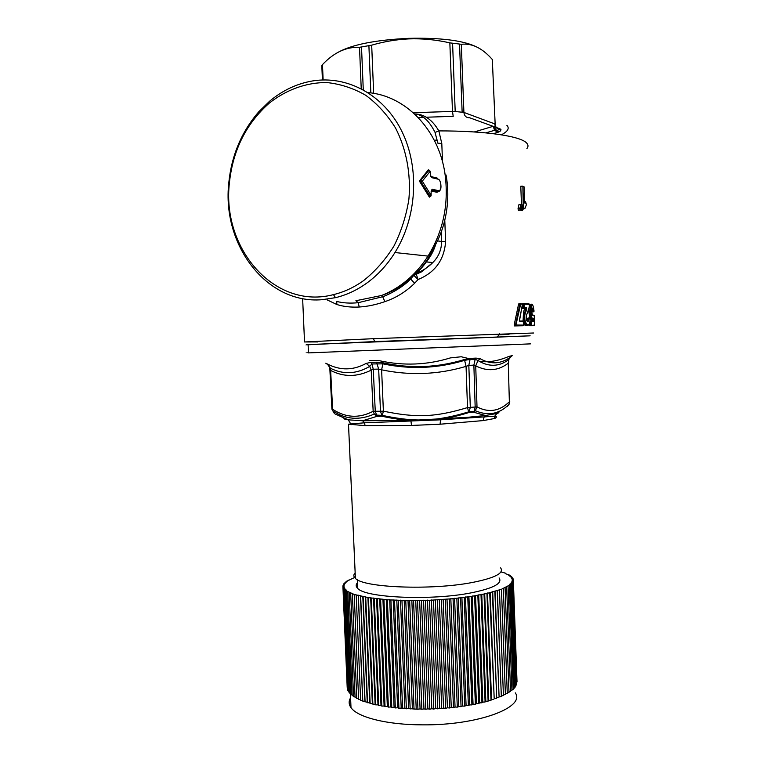 <?xml version="1.0" encoding="UTF-8"?>
<svg xmlns="http://www.w3.org/2000/svg" width="763" height="763" viewBox="0 0 763 763"><rect width="100%" height="100%" fill="white"/><g stroke="black" fill="none" stroke-linecap="round" stroke-linejoin="round"><path stroke-width="1.14" d="M499.078 577.934C502.807 583.333 493.489 588.311 471.124 592.861C431.171 600.843 364.952 597.83 357.647 588.34C355.768 586.528 355.692 584.668 357.408 582.76M500.623 567.882C504.353 573.166 494.786 578.058 471.916 582.56C430.961 590.476 363.026 587.653 355.405 578.364C353.422 576.561 353.336 574.701 355.157 572.794M355.405 578.364L348.5 424.161L365.124 425.668L411.495 425.449L440.07 424.218L440.613 419.145C449.169 417.952 458.573 415.759 468.825 412.564L467.509 407.595L476.999 406.87C488.692 413.012 499.479 411.314 509.36 401.777L509.77 401.624M508.673 362.311L508.272 363.169C498.296 370.847 487.452 371.743 475.731 365.849L473.871 365.124L468.825 365.391L470.065 359.421L464.629 360.336L466.059 366.364L468.825 365.391L470.313 407.432L468.825 412.564L473.518 412.192L485.459 415.501L484.124 416.941L483.198 420.594L494.31 418.544L494.701 416.207L496.961 413.479C499.164 412.802 499.498 412.211 497.972 411.686M351.218 424.686L348.252 419.831L362.654 420.756L364.418 422.807L365.124 425.668M411.495 425.449L410.875 420.423L467.614 417.313L485.459 415.501L496.961 413.479M382.091 416.264L383.388 411.162C416.197 418.048 435.539 417.189 467.509 407.595L466.059 366.364C438.258 374.614 410.113 375.768 381.614 369.826L378.667 369.082L380.479 411.247L383.388 411.162L381.614 369.826L383.102 362.816L376.512 362.206L378.667 369.082L373.25 369.244L371.2 370.141L369.693 366.402L366.24 363.369L370.856 362.396L371.962 363.961L373.25 369.244L375.262 411.305L377.036 416.312L374.309 414.013L373.164 411.276L380.479 411.247L382.091 416.264C392.64 418.572 402.235 419.965 410.875 420.423L362.654 420.756L377.036 416.312L382.091 416.264M507.109 406.612L509.131 404.199L509.36 401.777L508.272 363.169L508.683 359.669L510.685 356.95M343.951 418.42C343.827 418.963 345.257 419.431 348.252 419.831L334.995 413.928L332.697 410.742C345.477 419.545 359.354 420.642 374.309 414.013L376.149 415.072L382.339 415.396C415.587 422.416 436.36 421.548 468.701 411.867L474.243 411.257L473.518 412.192L475.339 410.761L476.999 406.87L475.731 365.849L477.962 360.537L480.185 358.724L476.083 358.114L475.206 359.249L473.871 365.124L475.168 407.07L474.243 411.257L475.339 410.761C488.31 416.197 499.574 414.013 509.131 404.199L509.77 401.939M329.883 369.626L331.915 409.149L332.697 410.742L330.637 370.436L329.883 369.626C329.645 366.774 328.271 364.638 325.772 363.217L327.432 364.027C340.384 370.684 353.317 370.465 366.24 363.369M508.673 361.843L508.683 359.669C498.964 366.841 488.73 367.127 477.962 360.537L475.206 359.249L470.065 359.421L470.819 358.362L464.514 359.497L464.629 360.336C437.733 368.472 410.475 369.645 382.854 363.856L371.962 363.961L369.693 366.402C356.474 374.099 343.407 374.728 330.484 368.281L330.017 369.759L332.039 409.197L332.63 409.254C345.734 417.866 359.239 418.544 373.164 411.276L371.2 370.141C357.218 377.113 343.693 377.218 330.637 370.436L330.484 368.281L327.432 364.027M464.514 359.497C437.695 367.718 410.561 368.825 383.102 362.816M308.109 344.771L374.681 341.576L530.151 335.825L308.099 344.571C304.904 344.762 304.914 344.828 308.099 344.752M530.447 343.875L308.452 352.897C305.267 352.983 305.257 352.935 308.452 352.764M369.836 360.47L379.726 360.775C403.617 366.002 427.185 365.048 450.408 357.895L461.243 356.76L468.759 358.572M480.185 358.724C490.943 364.819 501.301 364.094 511.277 356.55L512.221 355.634L508.959 356.407C497.819 361.099 487.881 362.702 479.145 361.204M317.751 341.938L304.523 341.967L373.422 338.677L533.614 333.002M327.098 299.878L336.864 304.513C343.531 306.621 350.999 307.451 359.249 307.012C367.547 306.497 376.092 304.704 384.886 301.633C395.892 297.942 405.802 291.828 414.624 283.283L418.105 279.496L415.949 273.412C422.444 270.999 428.062 267.384 432.812 262.558L432.812 262.548C438.591 256.788 441.529 249.759 441.624 241.451L445.611 241.566C444.219 259.925 435.044 272.572 418.105 279.496L413.832 275.395L410.599 278.953L414.624 283.283M410.236 278.438C401.395 286.402 391.8 292.086 381.443 295.519L355.892 300.736L358.209 302.701C350.341 303.493 343.178 303.073 336.731 301.452L336.864 304.513M321.814 299.725C266.592 304.256 221.728 244.971 228.805 182.738C231.59 155.347 241.594 131.675 258.819 111.732L269.511 101.298C282.415 90.454 296.74 83.672 312.468 80.964C347.308 75.146 383.865 94.822 401.882 131.398C419.908 167.936 416.903 217.445 394.957 252.534C387.089 265.066 377.599 275.319 366.507 283.302C356.731 290.255 346.402 295.043 335.51 297.665L321.814 299.725M522.464 304.389L519.489 319.916L520.118 321.643L519.574 321.061L522.741 321.023L523.304 321.604L520.118 321.643M520.175 303.55L522.512 304.151L520.662 304.122L515.74 325.877L522.913 325.734L523.437 325.105L515.492 325.019L515.74 325.877L514.491 325.935L522.913 325.734M529.284 323.817L529.532 325.715L534.529 325.305L534.224 315.453L532.307 314.823L531.754 311.495C532.145 307.06 532.698 306.945 533.404 311.142L532.851 311.752L532.612 311.237L534.062 311.199C532.822 302.539 531.735 302.625 530.8 311.447L530.81 311.733C531.134 316.016 531.84 318.381 532.908 318.82L532.355 319.439L530.972 317.503L530.018 311.752L530.81 311.733M531.792 321.042L531.668 319.516L533.442 318.839L533.547 321.633L532.946 321.07L533.747 320.46M520.919 204.598L519.689 208.7L520.042 210.073C520.824 210.607 521.177 210.016 521.119 208.309L520.862 204.637L519.975 208.69C520.633 210.683 521.015 210.559 521.11 208.309L521.1 208.261M524.686 202.834L525.039 203.359L525.631 201.88L526.413 204.665L524.963 208.347L523.676 208.041L522.884 186.515L524.105 186.868L524.696 202.863L524.133 186.887L522.655 186.172M431.4 190.521L432.135 189.234L431.152 191.246L431.105 195.643L430.122 196.596L430.79 196.282M419.936 181.937L420.823 181.899L430.122 196.596L429.388 197.15L419.908 181.899L419.869 180.411L422.292 181.174L431 195.118L430.284 196.501L420.966 181.861L422.292 181.174L430.074 171.408L430.523 175.223L431.686 177.645L430.809 176.52M429.779 170.616L429.083 170.13L430.074 171.408L429.779 170.616M430.847 176.53L437.189 178.065L438.124 179.2C441.434 179.686 441.901 191.608 438.572 190.664L432.135 189.234M431.114 195.423L431.152 191.246M439.507 191.055L437.733 191.98L431.381 190.588M269.129 103.253C286.154 89.767 306.163 82.442 326.717 82.538C340.384 83.959 353.383 88.203 365.725 95.28C377.37 103.892 387.299 114.793 395.52 127.974C406.336 149.023 411.038 173.897 408.911 199.076C406.288 215.719 401.309 231.361 393.975 246.001C385.468 259.678 375.339 271.208 363.598 280.603C354.089 287.393 344.037 292.067 333.441 294.632C275.023 310.093 221.518 249.005 229.425 182.653C232.925 150.111 246.163 123.644 269.129 103.253M429.388 197.15L429.989 196.692M419.908 181.899L420.957 181.871L420.766 180.373L429.083 170.13L428.32 169.825L419.869 180.411M438.754 191.437L436.97 192.295L431.305 191.055M435.883 243.788C434.042 250.245 430.866 256.292 426.355 261.919L426.345 261.928C422.626 267.04 419.154 270.865 415.949 273.412L415.949 273.412M434.853 245.648C429.283 258.256 422.225 268.032 413.68 274.976M524.849 208.661L526.298 204.97M524.763 208.728L523.399 208.461L523.676 208.041L522.779 208.652M521.472 204.789L520.795 186.229L522.884 186.515L523.237 208.041L522.703 208.204M524.715 202.853L525.039 203.359M524.658 201.422L525.631 201.88L525.24 201.585L524.715 202.901M522.588 204.904L521.453 209.005L521.787 210.388C522.455 211.093 522.779 210.502 522.769 208.623L522.512 204.942L521.692 209.005C522.321 211.046 522.684 210.922 522.769 208.623L522.75 205.581M521.081 210.502L522.569 210.435M526.584 320.326L526.88 318.553L530.047 318.6L529.427 318.009L530.018 318.572C530.409 331.276 522.111 321.929 525.44 312.782L526.699 309.52L525.974 309.11L524.715 312.372L525.44 312.782M528.568 324.733C527.51 326.259 526.384 325.906 525.182 323.693C523.676 319.955 523.523 316.178 524.715 312.372L523.485 312.439L524.61 308.414L526.356 307.718L526.699 309.52M522.569 304.246L523.418 304.208L523.542 307.708L522.388 308.223L524.315 307.68L523.542 307.708L523.79 308.309L525.945 308.462L525.974 309.11L524.753 309.177M526.356 307.718L524.315 307.68L524.191 304.179L529.503 304.351L529.036 308.061L526.499 315.319C524.906 319.754 528.778 324.752 528.864 318.562L528.273 317.99L526.88 320.946M520.108 303.55L520.662 304.122L520.108 303.55L518.621 303.96L519.918 303.893L515.492 325.019L514.138 325.076L514.491 325.935M529.331 325.114L530.743 325.658L534.567 325.076L530.6 325.505M529.932 321.051L531.162 321.585L531.286 325.038L530.495 325.067L530.371 321.614L529.856 321.633M531.668 319.516L532.889 319.459L532.955 320.489L531.83 320.536M528.893 308.729L528.854 311.819L530.008 311.476C530.161 305.486 530.981 303.178 532.46 304.542M532.078 308.653L532.612 311.237L531.763 311.285M519.975 208.69L518.02 208.843L518.993 204.455L520.862 204.637M518.02 208.843L518.42 210.35L520.91 210.073M430.609 175.814L430.523 175.223M509.026 334.337L498.821 334.823M446.04 174.946C451.467 204.179 443.99 235.977 428.024 256.101C415.721 275.014 400.194 288.156 381.443 295.519L382.692 296.721L384.886 301.633M522.76 208.585L524.896 208.595L522.855 209.224M520.795 186.229L522.588 186.162M526.995 325.267C526.003 326.202 524.992 325.696 523.943 323.75L523.389 322.368M523.056 321.118L523.485 312.439M522.569 308.376L524.61 308.414M522.293 307.775L522.226 306.173M522.312 303.712L524.191 304.179L523.618 303.607M526.88 318.553L528.273 317.99M514.138 325.076L518.621 303.96M532.66 319.335L532.641 318.715M528.854 311.819L529.799 317.561L531.143 319.497M532.231 309.349L532.135 308.5M531.105 304.437L529.503 305.4M533.499 311.809L531.782 311.829L533.499 311.809L534.052 310.942M518.42 210.35L519.441 210.178M415.597 114.908L416.665 115.776M441.796 143.511L438.839 130.902L435.072 132.438L437.79 143.129L441.796 143.511L442.473 160.907M414.567 113.925C424.228 114.068 432.316 119.724 438.839 130.902C485.907 130.797 521.024 136.205 526.756 143.158C528.349 144.903 528.397 146.696 526.928 148.518M414.509 113.878C422.301 114.45 429.149 120.64 435.072 132.438M492.316 59.485L495.158 124.321L492.316 59.485C482.311 48.117 471.982 43.052 461.31 44.292L449.846 42.862C435.883 39.695 422.158 38.379 408.682 38.903C396.474 39.476 384.142 41.564 371.686 45.16L359.516 47.306C346.23 46.753 333.879 52.523 322.482 64.607L321.852 66.677M475.368 46.333C461.873 40.286 439.622 37.616 408.615 38.341C375.644 39.962 352.21 44.578 338.305 52.18M500.938 571.907L505.526 573.185L505.249 573.604L509.446 575.092L508.892 575.512L510.466 575.76L509.827 576.179L511.334 576.447L510.609 576.866L512.049 577.143L511.239 577.562L512.612 577.858L511.706 578.268L513.022 578.583L512.03 578.993L513.27 579.327L512.183 579.727L513.346 580.071L512.183 580.471L513.27 580.824L512.021 581.215L513.022 581.587L511.696 581.969L512.612 582.36L511.2 582.732L512.04 583.132L509.732 584.258L510.38 584.677L501.453 589.265L486.937 593.471L471.219 596.428L453.06 598.697L429.474 600.309L405.773 600.576L387.375 599.766L368.434 597.639L354.204 594.453L345.582 590.495L346.259 590.037L344.018 589.065L344.876 588.616L343.493 588.34L344.428 587.891L343.131 587.596L344.151 587.157L342.93 586.852L344.037 586.423L342.892 586.108L344.075 585.679L343.026 585.355L344.275 584.935L343.312 584.601L344.638 584.191L343.751 583.848L345.143 583.447L344.361 583.094L345.811 582.713L345.114 582.341L346.631 581.969L346.021 581.597L355.348 577.133M508.282 574.434L508.301 574.92M509.446 575.092L509.465 575.598M510.466 575.76L510.485 576.294M511.334 576.447L511.353 577.009M512.049 577.143L512.078 577.744M512.612 577.858L512.641 578.497M513.022 578.583L513.051 579.26M513.27 579.327L513.299 580.052M513.346 580.071L517.018 681.769M513.27 580.824L516.789 682.904M513.022 581.587L516.398 684.039M512.612 582.36L516.427 684.955L515.836 685.174M512.04 583.132L515.864 686.042L515.101 686.299M511.296 583.905L515.139 687.129L514.205 687.415M510.38 584.677L514.243 688.216L513.146 688.531M509.303 585.45L513.175 689.304L511.916 689.628M508.063 586.222L511.944 690.372L510.523 690.715M506.651 586.995L510.552 691.44L508.969 691.793M505.077 587.758L508.997 692.499L507.252 692.861M503.342 588.511L507.281 693.548L505.383 693.901M501.453 589.265L505.402 694.578L503.399 694.912L499.441 589.522M499.403 589.999L503.399 694.912M497.342 590.247L501.32 695.904L503.37 695.589M497.199 590.724L501.32 695.904M495.092 590.953L499.088 696.867L501.186 696.581M494.844 591.43L499.088 696.867M492.698 591.649L496.713 697.811L498.849 697.554M492.354 592.126L496.713 697.811M490.161 592.326L494.195 698.736L496.37 698.498M489.712 592.803L494.195 698.736M487.49 592.985L491.544 699.623L493.747 699.413M486.937 593.471L490.99 700.3L491.544 699.623M484.686 593.624L488.759 700.482L490.99 700.3M484.028 594.11L488.11 701.159L488.759 700.482M481.758 594.243L485.84 701.311L488.11 701.159M480.995 594.72L485.096 701.989L485.84 701.311M478.706 594.835L482.817 702.113L485.096 701.989M477.848 595.321L481.958 702.78L482.817 702.113M475.549 595.407L479.669 702.866L481.958 702.78M474.586 595.884L478.716 703.524L479.669 702.866M472.278 595.96L476.417 703.591L478.716 703.524M471.219 596.428L475.368 704.239L476.417 703.591M468.911 596.475L473.06 704.278L475.368 704.239M467.757 596.943L471.916 704.907L473.06 704.278M465.449 596.971L469.617 704.917L471.916 704.907M464.2 597.429L468.377 705.537L469.617 704.917M461.892 597.439L466.088 705.508L468.377 705.537M460.556 597.887L464.753 706.128L466.088 705.508M458.267 597.868L462.473 706.061L464.753 706.128M456.837 598.306L461.062 706.662L462.473 706.061M454.576 598.268L458.792 706.576L461.062 706.662M453.06 598.697L457.295 707.158L458.792 706.576M450.819 598.64L455.053 707.034L457.295 707.158M449.216 599.05L453.47 707.597L455.053 707.034M447.004 598.974L451.257 707.444L453.47 707.597M445.334 599.375L449.598 707.988L451.257 707.444M443.15 599.27L447.423 707.806L449.598 707.988M441.405 599.661L445.687 708.331L447.423 707.806M439.269 599.537L443.551 708.112L445.687 708.331M437.447 599.918L441.739 708.617L443.551 708.112M435.349 599.766L439.65 708.379L441.739 708.617M433.46 600.128L437.781 708.856L439.65 708.379M431.419 599.966L435.73 708.589L437.781 708.856M429.474 600.309L433.794 709.046L435.73 708.589M427.48 600.119L431.81 708.741L433.794 709.046M425.477 600.452L429.817 709.17L431.81 708.741M423.541 600.243L427.881 708.846L429.817 709.17M421.481 600.548L425.84 709.247L427.881 708.846M419.621 600.319L423.97 708.894L425.84 709.247M417.514 600.615L421.872 709.275L423.97 708.894M415.711 600.367L420.079 708.884L417.933 709.247L401.204 708.083L396.798 600.023M421.872 709.275L420.079 708.884M413.565 600.643L417.933 709.247M411.839 600.376L416.207 708.837M409.645 600.624L414.032 709.161M407.995 600.338L412.382 708.722M405.773 600.576L410.17 709.018M404.209 600.271L408.596 708.56M401.958 600.491L406.364 708.827M400.47 600.166L404.876 708.35M398.2 600.367L402.606 708.589M394.509 600.204L398.925 708.293L401.204 708.083M393.203 599.842L397.618 707.768L398.925 708.293M390.904 600.004L395.329 707.95L397.618 707.768M389.683 599.632L394.099 707.406L395.329 707.95M387.375 599.766L391.8 707.549L394.099 707.406M386.25 599.384L390.675 706.986L391.8 707.549M383.942 599.489L388.377 707.11L390.675 706.986M382.912 599.098L387.346 706.528L388.377 707.11M380.613 599.184L385.048 706.614L387.346 706.528M379.678 598.783L384.113 706.023L385.048 706.614M377.389 598.85L381.834 706.08L384.113 706.023M376.56 598.43L380.995 705.47L381.834 706.08M374.28 598.478L378.725 705.498L380.995 705.47M373.546 598.049L377.99 704.878L375.739 704.869L360.632 700.32L356.207 595.045M378.725 705.498L377.99 704.878M371.295 598.068L375.739 704.869M370.665 597.629L375.1 704.239M368.434 597.639L372.878 704.201M367.909 597.191L372.344 703.562M365.706 597.171L370.141 703.496M365.277 596.714L369.712 702.847M363.112 596.676L367.547 702.752M362.797 596.218L367.222 702.094M360.661 596.161L365.096 701.979M360.451 595.693L364.876 701.311M358.362 595.607L362.787 701.159M358.248 595.14L362.673 700.491M354.204 594.453L358.629 699.442L360.603 699.642M352.363 593.833L356.779 698.536L358.6 698.755M350.684 593.204L355.091 697.611L356.75 697.84M349.158 592.555L353.565 696.657L355.062 696.896M347.804 591.878L352.191 695.684L353.527 695.923M346.612 591.201L350.99 694.692L352.163 694.921M345.582 590.495L349.95 693.681L350.961 693.901M344.714 589.789L349.082 692.661L349.921 692.861M344.018 589.065L348.376 691.621L349.044 691.803M343.493 588.34L347.833 690.572L348.338 690.725M343.131 587.596L347.794 689.628M342.93 586.852L347.413 688.522M342.892 586.108L347.194 687.396M343.026 585.355L343.054 586.051M343.312 584.601L343.34 585.25M343.751 583.848L343.779 584.458M344.361 583.094L344.38 583.666M345.114 582.341L345.134 582.884M346.021 581.597L346.04 582.112M347.07 580.853L347.098 581.349M348.271 580.118L348.29 580.595M515.273 692.842C525.86 707.32 477.943 725.451 422.692 724.85C387.137 724.869 357.504 717.296 350.999 707.635C348.691 704.383 348.557 701.102 350.589 697.783M440.07 424.218L483.198 420.594M461.434 414.738L458.773 414.748M494.31 418.544C496.446 417.857 496.799 417.247 495.359 416.703C496.789 416.34 496.57 416.178 494.701 416.207L440.394 419.831L364.418 422.807L348.5 424.161M370.856 362.396L376.512 362.206M476.083 358.114L470.819 358.362M331.915 409.149L334.404 413.575M410.208 278.476L410.599 278.953C403.112 287.384 388.043 295.033 382.692 296.721L358.209 302.701L359.249 307.012M523.304 321.614L523.437 325.114M534.567 325.076L534.224 315.472L532.784 315.386M533.442 318.839L532.908 318.82M533.547 321.633L530.571 321.013M438.124 179.2L431.686 177.645M436.97 192.295L438.572 190.664M522.731 205.686L522.731 205.104M521.205 209.033L521.692 209.005M521.091 204.789L522.512 204.942M528.921 308.443L529.532 304.389L528.912 303.788L523.704 303.607M526.375 315.72L529.036 308.061M526.298 320.222L526.499 315.319M528.73 318.2L529.675 318.572M531.887 309.368L532.622 308.786C532.24 307.642 531.964 308.538 531.763 311.495L531.83 312.668M534.005 325.687L529.532 325.715M530.638 321.023L532.946 321.07M533.738 320.031L531.821 320.107M528.845 311.533L530.8 311.447M394.957 252.534L428.024 256.101C443.561 230.722 449.169 202.939 444.839 172.762C438.172 129.023 405.029 95.509 368.09 92.619M437.38 240.879L441.624 241.451L441.252 231.914M444.791 220.459L445.611 241.566M529.427 318.009L528.54 318.047M501.396 134.803C507.891 131.427 509.722 128.26 506.88 125.304M494.853 124.97L495.158 124.321C495.635 127.774 497.59 129.596 501.043 129.805L500.023 131.35L497.934 132.323L494.596 130.311L494.281 126.753M494.367 126.782C495.197 129.681 497.085 131.198 500.023 131.35M493.213 126.362L494.596 130.301L485.831 132.867M474.271 131.951L493.127 126.334M493.26 133.668L497.934 132.323M434.261 140.22L437.495 140.115M449.846 42.862L452.478 111.436L413.203 112.695M452.583 43.319L455.196 111.484L452.478 111.436L453.203 116.348L426.317 117.216M423.513 117.302L418.172 117.473M455.196 111.484L463.904 112.438C464.371 116.062 466.279 117.836 469.607 117.75L500.166 128.899C496.971 128.966 495.149 127.287 494.71 123.864L463.904 112.438L461.31 44.292M368.901 45.79L370.837 92.933M371.686 45.16L373.66 93.353M322.425 79.962L321.814 65.599M323.13 79.943L322.482 64.607M359.516 47.306L361.223 88.67M363.274 89.757L361.519 47.087M459.536 44.197L462.13 112.094M357.284 579.68L357.647 588.34M308.099 344.571L308.452 352.897M304.523 341.967L302.634 298.562M440.642 183.177C441.5 188.051 440.728 190.817 438.324 191.484L431.887 190.063L431.276 191.284M333.441 294.632L335.51 297.665M229.425 182.653L228.805 182.738M434.195 246.802L426.345 261.928M426.355 261.919L432.812 262.548L421.567 271.838L413.832 275.395M530.047 318.6C530.228 324.828 528.606 326.526 525.182 323.693L523.943 323.75M522.397 308.223L526.27 308.061L524.725 308.529M519.489 320.756L522.474 303.951M523.494 325.105L523.265 321.395M514.243 325.782L523.494 325.114M529.799 317.561L530.972 317.503L533.404 319.087L531.763 319.668M532.717 311.619L534.062 311.199M521.11 208.261L521.062 204.732M430.618 175.252L430.132 171.313M436.255 190.149L436.312 191.666M497.6 336.721L499.507 333.755M374.681 341.576L373.422 338.677M529.408 325.563L530.59 325.505M531.773 311.657L532.698 311.609M322.53 79.962L321.91 65.322M350.417 693.786L350.999 707.635"/></g></svg>
